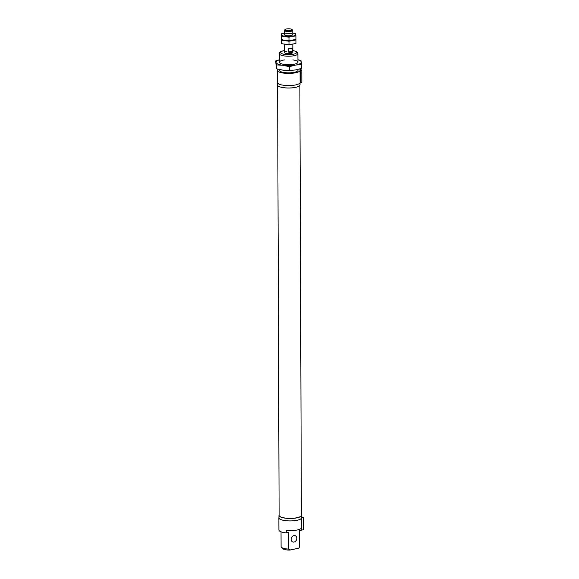 <?xml version="1.0" encoding="UTF-8"?>
<svg xmlns="http://www.w3.org/2000/svg" width="579" height="579" viewBox="0 0 579 579"><rect width="100%" height="100%" fill="white"/><g stroke="black" fill="none" stroke-linecap="round" stroke-linejoin="round"><path stroke-width="0.87" d="M278.883 517.85A11.377 3.119 179.8 0 0 289.956 520.934A11.377 3.119 179.8 0 0 301.623 517.952L301.666 530.111A11.377 3.119 179.8 0 1 301.659 530.132L301.652 527.701A11.377 3.119 179.8 0 1 286.236 530.465L286.243 532.897A11.377 3.119 179.8 0 1 278.919 530.017L278.883 517.85A11.377 3.119 179.8 0 1 278.962 517.474M292.822 44.308L292.851 52.45A4.212 1.158 179.8 0 1 288.639 53.623A4.212 1.158 179.8 0 1 284.419 52.479A4.212 1.158 179.8 0 1 286.352 51.502M300.103 82.609A11.377 3.119 179.8 0 1 288.414 85.576A11.377 3.119 179.8 0 1 277.363 82.5L277.319 70.341A11.377 3.119 179.8 0 0 288.371 73.417A11.377 3.119 179.8 0 0 300.06 70.45L300.103 82.609L301.847 82.24L301.804 70.081L300.248 70.356L300.291 82.515M277.319 70.341A11.377 3.119 179.8 0 1 278.086 69.205M293.966 535.568A3.373 2.729 112.9 0 0 291.223 538.528A3.373 2.729 112.9 0 0 292.663 541.922A3.373 2.729 112.9 0 0 293.987 542.053A3.373 2.729 112.9 0 0 296.73 539.1A3.373 2.729 112.9 0 0 295.29 535.705A3.373 2.729 112.9 0 0 293.966 535.568M286.243 532.897L288.595 532.477L288.653 549.095A9.271 2.54 179.8 0 1 281.09 546.627L281.032 531.812M301.659 530.132L299.3 530.559L299.357 547.177L298.902 548.118L289.862 550.05C284.781 550.144 281.857 549.001 281.09 546.627M290.383 550.007L288.653 549.095M297.968 69.429L297.968 70.269A9.271 2.54 179.8 0 1 288.704 72.838A9.271 2.54 179.8 0 1 279.425 70.334L279.418 69.523M299.372 69.053L301.804 70.081M301.377 514.811A11.298 3.098 179.8 0 1 301.543 515.339L301.558 517.778A11.298 3.098 179.8 0 1 290.267 520.912A11.298 3.098 179.8 0 1 278.962 517.85L278.955 515.419A11.298 3.098 179.8 0 1 279.121 514.89M301.623 517.952L301.818 530.038L303.193 529.792L303.266 517.568L301.775 517.872M301.55 516.823L303.266 517.568M303.23 517.604L303.309 529.727M301.543 515.339A11.298 3.098 179.8 0 1 290.26 518.473A11.298 3.098 179.8 0 1 278.955 515.419M300.877 516.171A11.044 3.025 179.8 0 1 300.841 516.207A11.044 3.025 179.8 0 1 290.26 518.408A11.044 3.025 179.8 0 1 279.671 516.28A11.044 3.025 179.8 0 1 279.628 516.244M299.879 85.388L301.377 515.259A11.124 3.047 179.8 0 1 300.921 516.135A11.124 3.047 179.8 0 1 290.26 518.35A11.124 3.047 179.8 0 1 279.585 516.207A11.124 3.047 179.8 0 1 279.121 515.339L277.623 85.468M297.968 86.655A11.124 3.047 179.8 0 1 279.541 86.72M300.038 82.804L300.045 84.852A11.298 3.098 179.8 0 1 288.762 87.986A11.298 3.098 179.8 0 1 277.45 84.932L277.442 82.884M291.975 29.478L292.598 30.043A4.212 1.158 179.8 0 1 292.771 30.376A4.212 1.158 179.8 0 1 288.559 31.541A4.212 1.158 179.8 0 1 284.34 30.405A4.212 1.158 179.8 0 1 284.513 30.072L285.136 29.5A3.568 0.977 179.8 0 1 286.627 28.95A3.568 0.977 179.8 0 1 291.975 29.478A3.568 0.977 179.8 0 1 288.559 30.745A3.568 0.977 179.8 0 1 285.136 29.5M292.583 51.234L292.569 47.992A4.212 1.158 179.8 0 1 288.313 48.752L288.328 51.994C290.354 53.065 291.765 52.812 292.583 51.234L288.328 51.994M284.354 33.061A7.165 1.961 -0.2 0 0 281.416 34.747A7.165 1.961 -0.2 0 0 285.295 36.383A7.165 1.961 -0.2 0 0 292.446 36.267L295.927 35.927L295.941 39.415L288.986 40.66L285.309 40.436L281.626 39.647L281.22 33.9L281.618 36.166L288.972 37.179L288.986 40.66M295.927 35.927L295.731 34.516A7.165 1.961 -0.2 0 1 292.446 36.267L288.972 37.179M281.618 36.166L281.626 39.647M295.731 34.516L295.529 33.669L292.779 33.025A7.165 1.961 -0.2 0 1 295.731 34.516M284.694 32.989L281.22 33.9M286.294 33.669A4.212 1.158 -0.2 0 0 284.535 34.972A4.212 1.158 -0.2 0 0 288.574 35.782A4.212 1.158 -0.2 0 0 292.612 34.943A4.212 1.158 -0.2 0 0 291.099 33.698A4.212 1.158 -0.2 0 0 286.294 33.669M288.986 41.232L295.941 39.98L295.956 43.468L289.001 44.713L281.64 43.7L281.242 41.435L281.235 37.953L281.633 40.219L288.986 41.232L289.001 44.713M281.633 40.219L281.64 43.7M295.941 39.98L295.876 39.437M301.652 64.486L301.666 68.344L295.529 69.95L289.384 70.551L289.37 66.694L295.507 65.087L301.652 64.486L300.95 60.491L297.932 59.724M289.384 70.551L282.899 70.16L276.407 68.756L275.691 60.911L279.389 59.825M276.407 68.756L276.393 64.899L282.878 65.289L289.37 66.694M275.691 60.911L276.393 64.899M297.932 59.803A12.644 3.467 179.8 0 1 301.297 61.989A12.644 3.467 179.8 0 1 295.507 65.087A12.644 3.467 179.8 0 1 282.878 65.289A12.644 3.467 179.8 0 1 276.038 62.402A12.644 3.467 179.8 0 1 279.389 59.869M292.873 59.919A9.271 2.54 179.8 0 1 297.563 62.887A9.271 2.54 179.8 0 1 288.675 64.732A9.271 2.54 179.8 0 1 279.78 62.952A9.271 2.54 179.8 0 1 283.652 60.071A9.271 2.54 179.8 0 1 284.448 59.948M297.939 62.163L297.91 53.652A9.271 2.54 179.8 0 1 288.646 56.221A9.271 2.54 179.8 0 1 279.368 53.717L279.396 62.228M292.844 50.583A8.005 2.193 179.8 0 1 294.747 53.861A8.005 2.193 179.8 0 1 282.617 53.934A8.005 2.193 179.8 0 1 284.303 50.634A8.005 2.193 179.8 0 1 284.412 50.612M303.15 517.626L303.193 529.792M299.575 530.509L299.632 546.562A9.271 2.54 179.8 0 1 299.357 547.177M284.412 50.547L284.086 50.605C280.649 51.328 279.078 52.363 279.368 53.717M297.91 53.652L297.403 52.342L296.267 51.495L292.844 50.518M299.632 546.562L298.902 548.118M292.786 34.617L292.771 30.376M284.419 52.479L284.39 44.344M284.354 34.646L284.34 30.405"/></g></svg>
